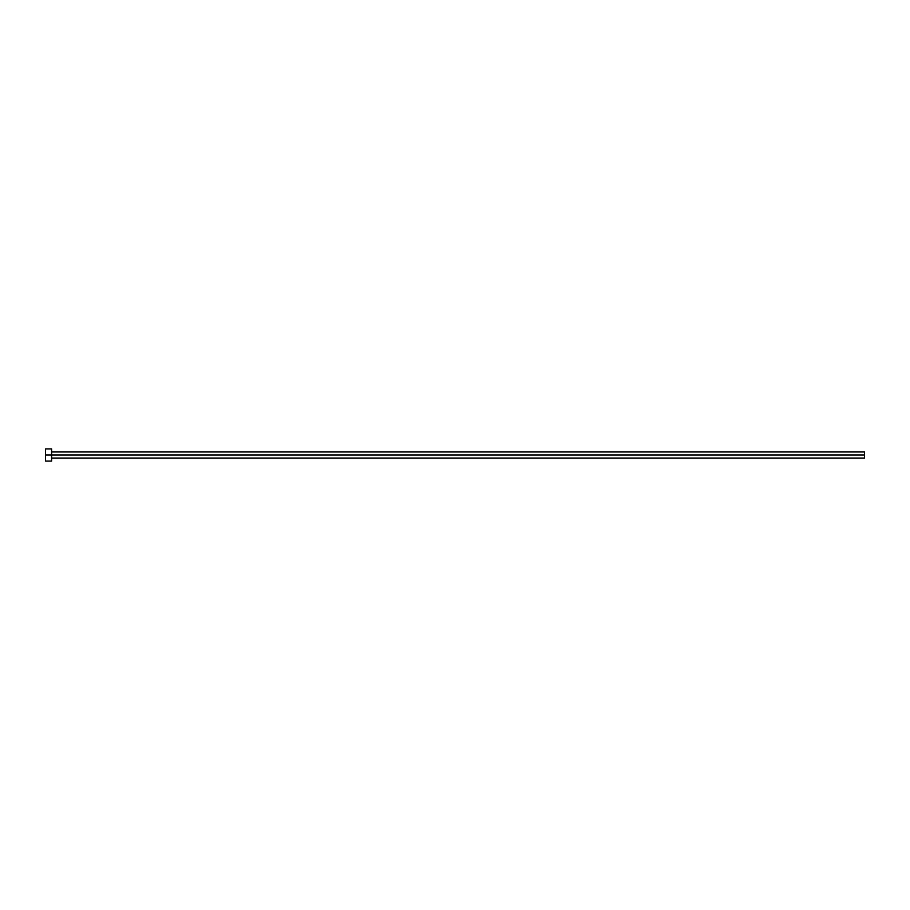 <?xml version="1.0" encoding="UTF-8"?>
<svg xmlns="http://www.w3.org/2000/svg" width="910" height="910" viewBox="0 0 910 910"><rect width="100%" height="100%" fill="white"/><g stroke="black" fill="none" stroke-linecap="round" stroke-linejoin="round"><path stroke-width="1.36" d="M45.5 461.097L45.5 448.903L45.5 455L864.5 455L864.5 458.048L864.5 455L45.5 455L45.5 461.097L51.597 461.097L51.597 448.903L51.597 461.097M864.5 455L864.5 451.951L864.5 455M51.597 458.048L864.5 458.048M45.5 448.903L51.597 448.903M51.597 451.951L864.5 451.951"/></g></svg>
